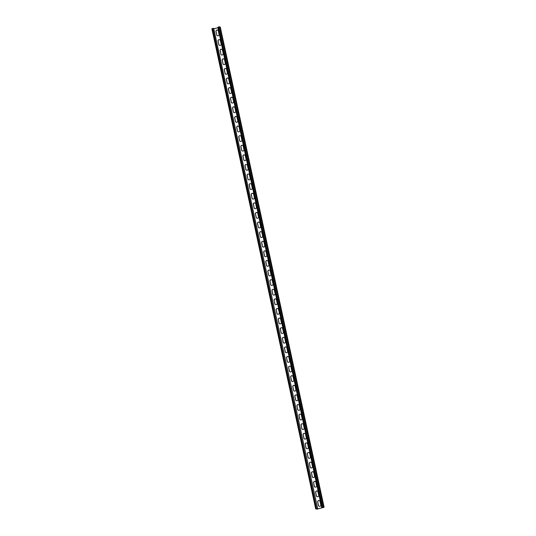 <?xml version="1.0" encoding="UTF-8"?>
<svg xmlns="http://www.w3.org/2000/svg" width="536" height="536" viewBox="0 0 536 536"><rect width="100%" height="100%" fill="white"/><g stroke="black" fill="none" stroke-linecap="round" stroke-linejoin="round"><path stroke-width="0.8" d="M213.703 28.301L211.881 28.736L315.691 508.865L317.212 509.106L324.119 507.264L322.598 507.016L321.828 507.458L322.947 507.016L323.677 507.391L316.856 509.113L316.126 508.738L317.66 508.503L213.703 28.301L317.66 508.503M317.68 502.065A1.246 1.206 117.1 0 1 319.436 500.658A1.246 1.206 117.1 0 1 320.052 501.468L320.776 504.832A1.246 1.206 117.1 0 1 319.027 506.239A1.246 1.206 117.1 0 1 318.411 505.428L317.801 502.125A1.246 1.206 117.1 0 1 319.49 500.691M315.61 492.463A1.246 1.206 117.1 0 1 317.359 491.056A1.246 1.206 117.1 0 1 317.975 491.867L318.706 495.231A1.246 1.206 117.1 0 1 316.95 496.638A1.246 1.206 117.1 0 1 316.334 495.827L315.724 492.524A1.246 1.206 117.1 0 1 317.419 491.09M269.93 281.212A1.246 1.206 117.1 0 1 271.685 279.805A1.246 1.206 117.1 0 1 272.301 280.609L273.025 283.973A1.246 1.206 117.1 0 1 271.276 285.38A1.246 1.206 117.1 0 1 270.66 284.569L270.044 281.266A1.246 1.206 117.1 0 1 271.739 279.832M267.859 271.605A1.246 1.206 117.1 0 1 269.608 270.198A1.246 1.206 117.1 0 1 270.224 271.008L270.948 274.372A1.246 1.206 117.1 0 1 269.199 275.779A1.246 1.206 117.1 0 1 268.583 274.968L267.973 271.665A1.246 1.206 117.1 0 1 269.668 270.231M272.007 290.814A1.246 1.206 117.1 0 1 273.762 289.406A1.246 1.206 117.1 0 1 274.378 290.217L275.102 293.574A1.246 1.206 117.1 0 1 273.353 294.981A1.246 1.206 117.1 0 1 272.737 294.17L272.12 290.867A1.246 1.206 117.1 0 1 273.816 289.433M274.084 300.415A1.246 1.206 117.1 0 1 275.839 299.008A1.246 1.206 117.1 0 1 276.455 299.818L277.179 303.182A1.246 1.206 117.1 0 1 275.43 304.582A1.246 1.206 117.1 0 1 274.814 303.778L274.197 300.475A1.246 1.206 117.1 0 1 275.893 299.041M276.161 310.016A1.246 1.206 117.1 0 1 277.916 308.609A1.246 1.206 117.1 0 1 278.532 309.419L279.256 312.783A1.246 1.206 117.1 0 1 277.501 314.19A1.246 1.206 117.1 0 1 276.884 313.379L276.275 310.076A1.246 1.206 117.1 0 1 277.97 308.642M278.238 319.617A1.246 1.206 117.1 0 1 279.986 318.21A1.246 1.206 117.1 0 1 280.603 319.021L281.333 322.384A1.246 1.206 117.1 0 1 279.578 323.791A1.246 1.206 117.1 0 1 278.961 322.98L278.351 319.677A1.246 1.206 117.1 0 1 280.047 318.243M280.315 329.225A1.246 1.206 117.1 0 1 282.063 327.818A1.246 1.206 117.1 0 1 282.68 328.628L283.41 331.985A1.246 1.206 117.1 0 1 281.655 333.392A1.246 1.206 117.1 0 1 281.038 332.581L280.429 329.278A1.246 1.206 117.1 0 1 282.124 327.844M282.392 338.826A1.246 1.206 117.1 0 1 284.14 337.419A1.246 1.206 117.1 0 1 284.757 338.229L285.487 341.586A1.246 1.206 117.1 0 1 283.732 342.993A1.246 1.206 117.1 0 1 283.115 342.182L282.505 338.886A1.246 1.206 117.1 0 1 284.201 337.445M284.469 348.427A1.246 1.206 117.1 0 1 286.217 347.02A1.246 1.206 117.1 0 1 286.834 347.831L287.557 351.194A1.246 1.206 117.1 0 1 285.809 352.601A1.246 1.206 117.1 0 1 285.192 351.79L284.583 348.487A1.246 1.206 117.1 0 1 286.271 347.053M286.539 358.028A1.246 1.206 117.1 0 1 288.294 356.621A1.246 1.206 117.1 0 1 288.911 357.432L289.634 360.795A1.246 1.206 117.1 0 1 287.886 362.202A1.246 1.206 117.1 0 1 287.269 361.391L286.653 358.088A1.246 1.206 117.1 0 1 288.348 356.654M288.616 367.629A1.246 1.206 117.1 0 1 290.371 366.222A1.246 1.206 117.1 0 1 290.988 367.033L291.711 370.396A1.246 1.206 117.1 0 1 289.963 371.803A1.246 1.206 117.1 0 1 289.346 370.992L288.73 367.689A1.246 1.206 117.1 0 1 290.425 366.255M290.693 377.237A1.246 1.206 117.1 0 1 292.448 375.83A1.246 1.206 117.1 0 1 293.065 376.641L293.788 379.997A1.246 1.206 117.1 0 1 292.04 381.404A1.246 1.206 117.1 0 1 291.423 380.594L290.807 377.29A1.246 1.206 117.1 0 1 292.502 375.857M292.77 386.838A1.246 1.206 117.1 0 1 294.525 385.431A1.246 1.206 117.1 0 1 295.135 386.242L295.865 389.598A1.246 1.206 117.1 0 1 294.11 391.005A1.246 1.206 117.1 0 1 293.494 390.195L292.884 386.898A1.246 1.206 117.1 0 1 294.579 385.464M294.847 396.439A1.246 1.206 117.1 0 1 296.596 395.032A1.246 1.206 117.1 0 1 297.212 395.843L297.942 399.206A1.246 1.206 117.1 0 1 296.187 400.613A1.246 1.206 117.1 0 1 295.57 399.802L294.961 396.499A1.246 1.206 117.1 0 1 296.656 395.065M296.924 406.04A1.246 1.206 117.1 0 1 298.673 404.633A1.246 1.206 117.1 0 1 299.289 405.444L300.019 408.807A1.246 1.206 117.1 0 1 298.264 410.214A1.246 1.206 117.1 0 1 297.648 409.404L297.038 406.1A1.246 1.206 117.1 0 1 298.733 404.667M299.001 415.641A1.246 1.206 117.1 0 1 300.75 414.241A1.246 1.206 117.1 0 1 301.366 415.045L302.096 418.408A1.246 1.206 117.1 0 1 300.341 419.815A1.246 1.206 117.1 0 1 299.725 419.005L299.115 415.702A1.246 1.206 117.1 0 1 300.81 414.268M301.071 425.249A1.246 1.206 117.1 0 1 302.827 423.842A1.246 1.206 117.1 0 1 303.443 424.653L304.167 428.009A1.246 1.206 117.1 0 1 302.418 429.416A1.246 1.206 117.1 0 1 301.802 428.606L301.192 425.303A1.246 1.206 117.1 0 1 302.88 423.869M303.148 434.85A1.246 1.206 117.1 0 1 304.904 433.443A1.246 1.206 117.1 0 1 305.52 434.254L306.244 437.611A1.246 1.206 117.1 0 1 304.495 439.018A1.246 1.206 117.1 0 1 303.879 438.214L303.262 434.91A1.246 1.206 117.1 0 1 304.957 433.477M305.225 444.451A1.246 1.206 117.1 0 1 306.981 443.044A1.246 1.206 117.1 0 1 307.597 443.855L308.321 447.218A1.246 1.206 117.1 0 1 306.572 448.625A1.246 1.206 117.1 0 1 305.956 447.815L305.339 444.512A1.246 1.206 117.1 0 1 307.034 443.078M307.302 454.052A1.246 1.206 117.1 0 1 309.058 452.645A1.246 1.206 117.1 0 1 309.674 453.456L310.398 456.819A1.246 1.206 117.1 0 1 308.649 458.226A1.246 1.206 117.1 0 1 308.033 457.416L307.416 454.113A1.246 1.206 117.1 0 1 309.111 452.679M309.379 463.66A1.246 1.206 117.1 0 1 311.135 462.253A1.246 1.206 117.1 0 1 311.744 463.057L312.475 466.421A1.246 1.206 117.1 0 1 310.719 467.828A1.246 1.206 117.1 0 1 310.103 467.017L309.493 463.714A1.246 1.206 117.1 0 1 311.188 462.28M311.456 473.261A1.246 1.206 117.1 0 1 313.205 471.854A1.246 1.206 117.1 0 1 313.821 472.665L314.552 476.022A1.246 1.206 117.1 0 1 312.796 477.429A1.246 1.206 117.1 0 1 312.18 476.618L311.57 473.322A1.246 1.206 117.1 0 1 313.265 471.881M313.533 482.862A1.246 1.206 117.1 0 1 315.282 481.455A1.246 1.206 117.1 0 1 315.898 482.266L316.629 485.629A1.246 1.206 117.1 0 1 314.873 487.03A1.246 1.206 117.1 0 1 314.257 486.226L313.647 482.923A1.246 1.206 117.1 0 1 315.342 481.489M217.964 27.745L213.924 28.763M316.856 509.113L316.743 508.577M216.678 34.907A1.246 1.206 -62.9 0 0 218.594 35.57A1.246 1.206 -62.9 0 0 219.05 34.311L218.32 30.947A1.246 1.206 -62.9 0 0 216.403 30.284A1.246 1.206 -62.9 0 0 215.954 31.544L216.792 34.961A1.246 1.206 -62.9 0 0 217.355 35.745M218.755 44.508A1.246 1.206 -62.9 0 0 220.671 45.171A1.246 1.206 -62.9 0 0 221.127 43.912L220.397 40.548A1.246 1.206 -62.9 0 0 218.48 39.885A1.246 1.206 -62.9 0 0 218.031 41.145L218.869 44.568A1.246 1.206 -62.9 0 0 219.432 45.346M264.429 255.766A1.246 1.206 -62.9 0 0 266.345 256.429A1.246 1.206 -62.9 0 0 266.801 255.163L266.07 251.806A1.246 1.206 -62.9 0 0 264.154 251.136A1.246 1.206 -62.9 0 0 263.705 252.402L264.543 255.819A1.246 1.206 -62.9 0 0 265.106 256.603M266.506 265.367A1.246 1.206 -62.9 0 0 268.422 266.03A1.246 1.206 -62.9 0 0 268.878 264.771L268.147 261.407A1.246 1.206 -62.9 0 0 266.231 260.744A1.246 1.206 -62.9 0 0 265.782 262.004L266.62 265.421A1.246 1.206 -62.9 0 0 267.183 266.204M262.352 246.158A1.246 1.206 -62.9 0 0 264.275 246.828A1.246 1.206 -62.9 0 0 264.724 245.562L263.993 242.205A1.246 1.206 -62.9 0 0 262.077 241.535A1.246 1.206 -62.9 0 0 261.628 242.801L262.466 246.218A1.246 1.206 -62.9 0 0 263.029 246.995M260.282 236.557A1.246 1.206 -62.9 0 0 262.198 237.22A1.246 1.206 -62.9 0 0 262.647 235.961L261.923 232.597A1.246 1.206 -62.9 0 0 260 231.934A1.246 1.206 -62.9 0 0 259.551 233.194L260.396 236.617A1.246 1.206 -62.9 0 0 260.952 237.394M258.205 226.956A1.246 1.206 -62.9 0 0 260.121 227.619A1.246 1.206 -62.9 0 0 260.57 226.36L259.846 222.996A1.246 1.206 -62.9 0 0 257.93 222.333A1.246 1.206 -62.9 0 0 257.474 223.592L258.319 227.016A1.246 1.206 -62.9 0 0 258.875 227.793M256.128 217.355A1.246 1.206 -62.9 0 0 258.044 218.018A1.246 1.206 -62.9 0 0 258.493 216.758L257.769 213.395A1.246 1.206 -62.9 0 0 255.853 212.732A1.246 1.206 -62.9 0 0 255.397 213.991L256.242 217.408A1.246 1.206 -62.9 0 0 256.798 218.192M254.051 207.747A1.246 1.206 -62.9 0 0 255.967 208.417A1.246 1.206 -62.9 0 0 256.416 207.151L255.692 203.794A1.246 1.206 -62.9 0 0 253.776 203.124A1.246 1.206 -62.9 0 0 253.32 204.39L254.165 207.807A1.246 1.206 -62.9 0 0 254.721 208.584M251.974 198.146A1.246 1.206 -62.9 0 0 253.89 198.816A1.246 1.206 -62.9 0 0 254.345 197.55L253.615 194.193A1.246 1.206 -62.9 0 0 251.699 193.523A1.246 1.206 -62.9 0 0 251.25 194.789L252.088 198.206A1.246 1.206 -62.9 0 0 252.65 198.983M249.897 188.545A1.246 1.206 -62.9 0 0 251.813 189.208A1.246 1.206 -62.9 0 0 252.268 187.948L251.538 184.585A1.246 1.206 -62.9 0 0 249.622 183.922A1.246 1.206 -62.9 0 0 249.173 185.181L250.011 188.605A1.246 1.206 -62.9 0 0 250.573 189.382M247.82 178.944A1.246 1.206 -62.9 0 0 249.736 179.607A1.246 1.206 -62.9 0 0 250.191 178.347L249.461 174.984A1.246 1.206 -62.9 0 0 247.545 174.321A1.246 1.206 -62.9 0 0 247.096 175.58L247.934 179.004A1.246 1.206 -62.9 0 0 248.496 179.781M245.743 169.343A1.246 1.206 -62.9 0 0 247.666 170.006A1.246 1.206 -62.9 0 0 248.114 168.746L247.384 165.383A1.246 1.206 -62.9 0 0 245.468 164.72A1.246 1.206 -62.9 0 0 245.019 165.979L245.857 169.396A1.246 1.206 -62.9 0 0 246.419 170.18M243.672 159.735A1.246 1.206 -62.9 0 0 245.589 160.405A1.246 1.206 -62.9 0 0 246.037 159.138L245.314 155.782A1.246 1.206 -62.9 0 0 243.391 155.112A1.246 1.206 -62.9 0 0 242.942 156.378L243.786 159.795A1.246 1.206 -62.9 0 0 244.342 160.572M241.595 150.134A1.246 1.206 -62.9 0 0 243.512 150.797A1.246 1.206 -62.9 0 0 243.96 149.537L243.237 146.174A1.246 1.206 -62.9 0 0 241.321 145.511A1.246 1.206 -62.9 0 0 240.865 146.777L241.709 150.194A1.246 1.206 -62.9 0 0 242.265 150.971M239.518 140.532A1.246 1.206 -62.9 0 0 241.435 141.196A1.246 1.206 -62.9 0 0 241.883 139.936L241.16 136.573A1.246 1.206 -62.9 0 0 239.244 135.91A1.246 1.206 -62.9 0 0 238.788 137.169L239.632 140.593A1.246 1.206 -62.9 0 0 240.188 141.37M237.441 130.931A1.246 1.206 -62.9 0 0 239.358 131.595A1.246 1.206 -62.9 0 0 239.806 130.335L239.083 126.972A1.246 1.206 -62.9 0 0 237.167 126.308A1.246 1.206 -62.9 0 0 236.711 127.568L237.555 130.985A1.246 1.206 -62.9 0 0 238.118 131.769M235.364 121.33A1.246 1.206 -62.9 0 0 237.28 121.994A1.246 1.206 -62.9 0 0 237.736 120.727L237.006 117.371A1.246 1.206 -62.9 0 0 235.09 116.707A1.246 1.206 -62.9 0 0 234.641 117.967L235.478 121.384A1.246 1.206 -62.9 0 0 236.041 122.168M233.287 111.723A1.246 1.206 -62.9 0 0 235.204 112.393A1.246 1.206 -62.9 0 0 235.659 111.126L234.929 107.77A1.246 1.206 -62.9 0 0 233.013 107.1A1.246 1.206 -62.9 0 0 232.564 108.366L233.401 111.783A1.246 1.206 -62.9 0 0 233.964 112.56M231.21 102.121A1.246 1.206 -62.9 0 0 233.126 102.785A1.246 1.206 -62.9 0 0 233.582 101.525L232.852 98.162A1.246 1.206 -62.9 0 0 230.936 97.498A1.246 1.206 -62.9 0 0 230.487 98.758L231.324 102.182A1.246 1.206 -62.9 0 0 231.887 102.959M229.133 92.52A1.246 1.206 -62.9 0 0 231.056 93.184A1.246 1.206 -62.9 0 0 231.505 91.924L230.775 88.561A1.246 1.206 -62.9 0 0 228.859 87.897A1.246 1.206 -62.9 0 0 228.41 89.157L229.254 92.581A1.246 1.206 -62.9 0 0 229.81 93.358M227.063 82.919A1.246 1.206 -62.9 0 0 228.979 83.583A1.246 1.206 -62.9 0 0 229.428 82.323L228.705 78.96A1.246 1.206 -62.9 0 0 226.782 78.296A1.246 1.206 -62.9 0 0 226.333 79.556L227.177 82.973A1.246 1.206 -62.9 0 0 227.733 83.757M224.986 73.311A1.246 1.206 -62.9 0 0 226.902 73.981A1.246 1.206 -62.9 0 0 227.351 72.715L226.628 69.358A1.246 1.206 -62.9 0 0 224.711 68.688A1.246 1.206 -62.9 0 0 224.256 69.955L225.1 73.372A1.246 1.206 -62.9 0 0 225.656 74.156M222.909 63.71A1.246 1.206 -62.9 0 0 224.825 64.38A1.246 1.206 -62.9 0 0 225.274 63.114L224.55 59.757A1.246 1.206 -62.9 0 0 222.634 59.087A1.246 1.206 -62.9 0 0 222.179 60.354L223.023 63.771A1.246 1.206 -62.9 0 0 223.579 64.548M220.832 54.109A1.246 1.206 -62.9 0 0 222.748 54.773A1.246 1.206 -62.9 0 0 223.197 53.513L222.474 50.149A1.246 1.206 -62.9 0 0 220.557 49.486A1.246 1.206 -62.9 0 0 220.108 50.746L220.946 54.169A1.246 1.206 -62.9 0 0 221.509 54.947M319.088 506.265A1.246 1.206 117.1 0 1 318.525 505.488L317.801 502.125M317.01 496.664A1.246 1.206 117.1 0 1 316.448 495.887L315.724 492.524M271.33 285.407A1.246 1.206 117.1 0 1 270.774 284.629L270.044 281.266M269.26 275.805A1.246 1.206 117.1 0 1 268.697 275.028L267.973 271.665M273.407 295.008A1.246 1.206 117.1 0 1 272.851 294.231L272.12 290.867M275.484 304.615A1.246 1.206 117.1 0 1 274.928 303.832L274.197 300.475M277.561 314.217A1.246 1.206 117.1 0 1 277.005 313.439L276.275 310.076M279.638 323.818A1.246 1.206 117.1 0 1 279.075 323.041L278.351 319.677M281.715 333.419A1.246 1.206 117.1 0 1 281.152 332.642L280.429 329.278M283.792 343.02A1.246 1.206 117.1 0 1 283.229 342.243L282.505 338.886M285.869 352.628A1.246 1.206 117.1 0 1 285.306 351.844L284.583 348.487M287.939 362.229A1.246 1.206 117.1 0 1 287.383 361.452L286.653 358.088M290.016 371.83A1.246 1.206 117.1 0 1 289.46 371.053L288.73 367.689M292.093 381.431A1.246 1.206 117.1 0 1 291.537 380.654L290.807 377.29M294.17 391.039A1.246 1.206 117.1 0 1 293.614 390.255L292.884 386.898M296.247 400.64A1.246 1.206 117.1 0 1 295.684 399.856L294.961 396.499M298.324 410.241A1.246 1.206 117.1 0 1 297.761 409.464L297.038 406.1M300.401 419.842A1.246 1.206 117.1 0 1 299.838 419.065L299.115 415.702M302.478 429.443A1.246 1.206 117.1 0 1 301.915 428.666L301.192 425.303M304.549 439.051A1.246 1.206 117.1 0 1 303.992 438.267L303.262 434.91M306.625 448.652A1.246 1.206 117.1 0 1 306.069 447.875L305.339 444.512M308.703 458.253A1.246 1.206 117.1 0 1 308.146 457.476L307.416 454.113M310.78 467.854A1.246 1.206 117.1 0 1 310.217 467.077L309.493 463.714M312.856 477.455A1.246 1.206 117.1 0 1 312.294 476.678L311.57 473.322M314.934 487.063A1.246 1.206 117.1 0 1 314.371 486.279L313.647 482.923M217.763 30.17A1.246 1.206 -62.9 0 0 216.068 31.604L216.792 34.961M219.84 39.771A1.246 1.206 -62.9 0 0 218.145 41.205L218.869 44.568M265.514 251.029A1.246 1.206 -62.9 0 0 263.819 252.463L264.543 255.819M267.591 260.63A1.246 1.206 -62.9 0 0 265.896 262.064L266.62 265.421M263.437 241.421A1.246 1.206 -62.9 0 0 261.742 242.855L262.466 246.218M261.36 231.82A1.246 1.206 -62.9 0 0 259.665 233.254L260.396 236.617M259.283 222.219A1.246 1.206 -62.9 0 0 257.588 223.653L258.319 227.016M257.206 212.618A1.246 1.206 -62.9 0 0 255.511 214.052L256.242 217.408M255.129 203.01A1.246 1.206 -62.9 0 0 253.441 204.451L254.165 207.807M253.059 193.409A1.246 1.206 -62.9 0 0 251.364 194.843L252.088 198.206M250.982 183.808A1.246 1.206 -62.9 0 0 249.287 185.242L250.011 188.605M248.905 174.207A1.246 1.206 -62.9 0 0 247.21 175.641L247.934 179.004M246.828 164.606A1.246 1.206 -62.9 0 0 245.133 166.039L245.857 169.396M244.751 154.998A1.246 1.206 -62.9 0 0 243.056 156.438L243.786 159.795M242.674 145.397A1.246 1.206 -62.9 0 0 240.979 146.831L241.709 150.194M240.597 135.796A1.246 1.206 -62.9 0 0 238.902 137.229L239.632 140.593M238.52 126.195A1.246 1.206 -62.9 0 0 236.832 127.628L237.555 130.985M236.45 116.593A1.246 1.206 -62.9 0 0 234.755 118.027L235.478 121.384M234.373 106.986A1.246 1.206 -62.9 0 0 232.678 108.419L233.401 111.783M232.296 97.385A1.246 1.206 -62.9 0 0 230.601 98.818L231.324 102.182M230.219 87.783A1.246 1.206 -62.9 0 0 228.524 89.217L229.254 92.581M228.142 78.182A1.246 1.206 -62.9 0 0 226.447 79.616L227.177 82.973M226.065 68.575A1.246 1.206 -62.9 0 0 224.37 70.015L225.1 73.372M223.988 58.973A1.246 1.206 -62.9 0 0 222.293 60.407L223.023 63.771M221.911 49.372A1.246 1.206 -62.9 0 0 220.222 50.806L220.946 54.169M315.691 508.865L317.513 508.43M220.303 27.162L324.119 507.264L220.289 27.115L219.673 26.8L217.851 27.236L321.667 507.331M211.901 28.756L315.697 508.838M212.444 28.488L316.247 508.617M212.819 28.395L316.629 508.523M219.673 26.8L323.476 506.929M218.789 26.894L322.598 507.016M218.413 26.988L322.216 507.11M217.851 27.236L321.66 507.358"/></g></svg>
